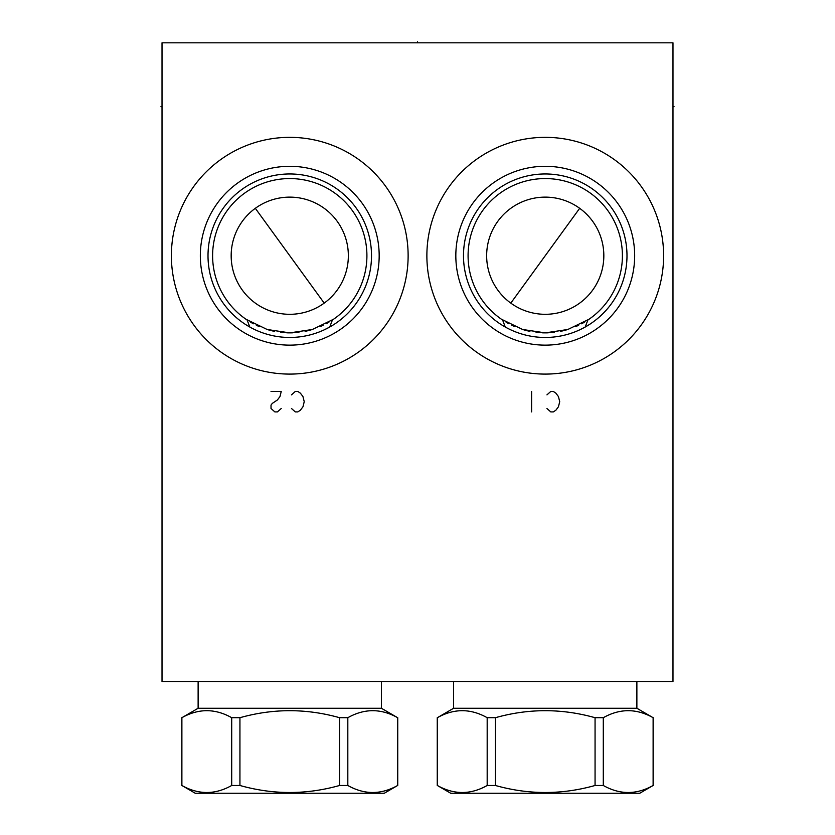 <?xml version="1.0" encoding="UTF-8"?>
<svg xmlns="http://www.w3.org/2000/svg" width="835" height="835" viewBox="0 0 835 835"><rect width="100%" height="100%" fill="white"/><g stroke="black" fill="none" stroke-linecap="round" stroke-linejoin="round"><path stroke-width="1.25" d="M162.021 42.815L162.021 681.517L672.979 681.517L672.979 42.815L162.021 42.815M289.755 374.09A118.372 118.372 0 0 1 171.384 255.719A118.372 118.372 0 0 1 289.755 137.347A118.372 118.372 0 0 1 408.127 255.719A118.372 118.372 0 0 1 289.755 374.09M545.245 374.09A118.372 118.372 0 0 1 426.873 255.719A118.372 118.372 0 0 1 545.245 137.347A118.372 118.372 0 0 1 663.616 255.719A118.372 118.372 0 0 1 545.245 374.09M247.932 320.556A77.154 77.154 0 0 1 247.129 320.024L249.811 327.049L251.408 327.915M252.629 328.552L255.541 329.961M258.516 331.265L261.365 332.382M261.553 332.455L264.643 333.52M264.726 333.541L267.753 334.449M274.016 335.941L276.521 336.39M277.157 336.495L280.31 336.923M283.451 337.225L286.614 337.413M288.659 337.465L289.755 337.465A81.757 81.757 0 0 1 208.009 255.719A81.757 81.757 0 0 1 289.755 173.962A81.757 81.757 0 0 1 371.512 255.719A81.757 81.757 0 0 1 289.755 337.465L290.862 337.465M333.551 319.241L312.353 329.491L289.755 332.873L267.158 329.491L245.939 319.22M245.375 318.834L242.995 317.081M242.766 316.903L240.814 315.359M239.76 314.482L238.873 313.709M235.303 310.38L236.691 311.716M238.309 313.219L240.177 314.837M242.286 316.538L244.613 318.292M292.908 337.413L296.06 337.225M299.212 336.923L302.364 336.495M302.98 336.39L305.506 335.941M311.758 334.449L314.816 333.53M314.878 333.52L317.958 332.455M318.156 332.382L321.005 331.265M323.98 329.961L329.71 327.049L332.393 320.024A77.154 77.154 0 0 0 289.755 178.565A77.154 77.154 0 0 0 247.129 320.024M334.898 318.292L337.225 316.538M339.334 314.837L341.202 313.219M342.83 311.716L344.208 310.38M338.707 315.359L336.755 316.914M336.526 317.081L334.136 318.834M286.697 332.81A77.154 77.154 0 0 0 292.824 332.81M295.893 332.633A77.154 77.154 0 0 0 298.951 332.32M305.078 331.338A77.154 77.154 0 0 0 308.136 330.65M308.386 330.587A77.154 77.154 0 0 0 311.184 329.835M320.243 326.589A77.154 77.154 0 0 0 323.197 325.253M326.078 323.792A77.154 77.154 0 0 0 328.886 322.216M331.579 320.556A77.154 77.154 0 0 0 332.393 320.024M283.629 332.633A77.154 77.154 0 0 1 280.57 332.32M274.433 331.338A77.154 77.154 0 0 1 271.385 330.65M271.187 330.608A77.154 77.154 0 0 1 268.338 329.835M259.267 326.589A77.154 77.154 0 0 1 256.324 325.253M253.443 323.792A77.154 77.154 0 0 1 250.636 322.216M231.17 255.719A58.586 58.586 0 0 0 289.755 314.304A58.586 58.586 0 0 0 348.352 255.719A58.586 58.586 0 0 0 289.755 197.123A58.586 58.586 0 0 0 231.17 255.719M289.755 345.137A89.418 89.418 0 0 0 379.173 255.719A89.418 89.418 0 0 0 289.755 166.301A89.418 89.418 0 0 0 200.337 255.719A89.418 89.418 0 0 0 289.755 345.137M486.648 255.719A58.586 58.586 0 0 0 545.245 314.304A58.586 58.586 0 0 0 603.83 255.719A58.586 58.586 0 0 0 545.245 197.123A58.586 58.586 0 0 0 486.648 255.719M589.04 319.241L567.831 329.491L545.245 332.873A77.154 77.154 0 0 1 542.176 332.81M539.107 332.633A77.154 77.154 0 0 1 536.049 332.32M529.922 331.338A77.154 77.154 0 0 1 526.864 330.65M526.666 330.608A77.154 77.154 0 0 1 523.816 329.835M514.757 326.589A77.154 77.154 0 0 1 511.813 325.253M508.922 323.792A77.154 77.154 0 0 1 506.114 322.216M503.421 320.556A77.154 77.154 0 0 1 545.245 178.565A77.154 77.154 0 0 1 587.068 320.556M501.428 319.22L522.637 329.491L545.245 332.873A77.154 77.154 0 0 0 548.303 332.81M551.371 332.633A77.154 77.154 0 0 0 554.43 332.32M560.567 331.338A77.154 77.154 0 0 0 563.615 330.65M563.865 330.587A77.154 77.154 0 0 0 566.662 329.835M575.732 326.589A77.154 77.154 0 0 0 578.676 325.253M581.557 323.792A77.154 77.154 0 0 0 584.364 322.216M590.387 318.292L592.714 316.538M594.823 314.837L596.691 313.219M598.309 311.716L599.697 310.38M594.186 315.359L592.234 316.914M592.005 317.081L589.625 318.834M579.459 329.961L585.189 327.049L587.871 320.024M502.607 320.024L505.29 327.049L506.887 327.915M508.108 328.552L511.02 329.961M513.995 331.265L516.844 332.382M517.042 332.455L520.121 333.52M520.205 333.541L523.242 334.449M529.494 335.941L532.01 336.39M532.636 336.495L535.788 336.923M538.94 337.225L542.092 337.413M544.138 337.465L545.245 337.465A81.757 81.757 0 0 1 463.488 255.719A81.757 81.757 0 0 1 545.245 173.962A81.757 81.757 0 0 1 626.991 255.719A81.757 81.757 0 0 1 545.245 337.465L546.341 337.465M500.864 318.834L498.474 317.081M498.245 316.903L496.293 315.359M495.238 314.482L494.351 313.709M490.792 310.38L492.17 311.716M493.798 313.219L495.666 314.837M497.775 316.538L500.102 318.292M548.386 337.413L551.549 337.225M554.691 336.923L557.843 336.495M558.469 336.39L560.984 335.941M567.247 334.449L570.305 333.53M570.357 333.52L573.447 332.455M573.635 332.382L576.484 331.265M545.245 345.137A89.418 89.418 0 0 0 634.663 255.719A89.418 89.418 0 0 0 545.245 166.301A89.418 89.418 0 0 0 455.827 255.719A89.418 89.418 0 0 0 545.245 345.137M381.397 708.257L397.637 717.703C381.031 708.362 364.425 708.362 347.819 717.703L339.584 717.703C306.361 708.362 273.149 708.362 239.937 717.703L231.702 717.703C215.096 708.362 198.49 708.362 181.884 717.703L198.125 708.257L381.397 708.257L381.397 681.517M198.125 708.257L198.125 681.517M339.584 717.703L339.584 785.484C306.361 794.826 273.149 794.826 239.937 785.484L231.702 785.484C215.096 794.826 198.49 794.826 181.884 785.484L195.233 793.25L384.288 793.25L397.637 785.484C381.031 794.826 364.425 794.826 347.819 785.484L339.584 785.484M239.937 717.703L239.937 785.484M347.819 717.703L347.819 785.484M397.637 717.703L397.637 785.484M181.884 717.703L181.884 785.484M231.702 717.703L231.702 785.484M636.875 708.257L653.116 717.703C636.51 708.362 619.904 708.362 603.298 717.703L595.063 717.703C561.851 708.362 528.639 708.362 495.416 717.703L487.181 717.703C470.575 708.362 453.969 708.362 437.363 717.703L453.603 708.257L636.875 708.257L636.875 681.517M453.603 708.257L453.603 681.517M595.063 717.703L595.063 785.484C561.851 794.826 528.639 794.826 495.416 785.484L487.181 785.484C470.575 794.826 453.969 794.826 437.363 785.484L450.712 793.25L639.767 793.25L653.116 785.484C636.51 794.826 619.904 794.826 603.298 785.484L595.063 785.484M495.416 717.703L495.416 785.484M603.298 717.703L603.298 785.484M653.116 717.703L653.116 785.484M437.363 717.703L437.363 785.484M487.181 717.703L487.181 785.484M672.979 106.682L674.043 106.682L672.979 106.682M255.322 208.312L324.199 303.115M579.678 208.312L510.801 303.115M291.467 408.492L295.298 411.905L297.844 411.905L300.402 410.194L302.959 406.791L304.232 401.677L302.959 396.573L300.402 393.17L297.844 391.458L295.298 391.458L291.467 394.871M271.02 391.458L281.238 391.458L279.965 396.573L277.408 399.975L272.304 403.389L271.02 405.09L271.02 408.492L274.861 411.905L277.408 411.905L281.238 408.492M546.946 408.492L550.776 411.905L553.334 411.905L555.891 410.194L558.438 406.791L559.721 401.677L558.438 396.573L555.891 393.17L553.334 391.458L550.776 391.458L546.946 394.871M531.613 411.905L531.613 391.458M160.957 106.682L162.021 106.682L160.957 106.682M417.5 42.815L417.5 41.75L417.5 42.815M397.742 717.703L397.742 785.484M181.779 717.703L181.779 785.484M653.221 717.703L653.221 785.484M437.258 717.703L437.258 785.484"/></g></svg>
